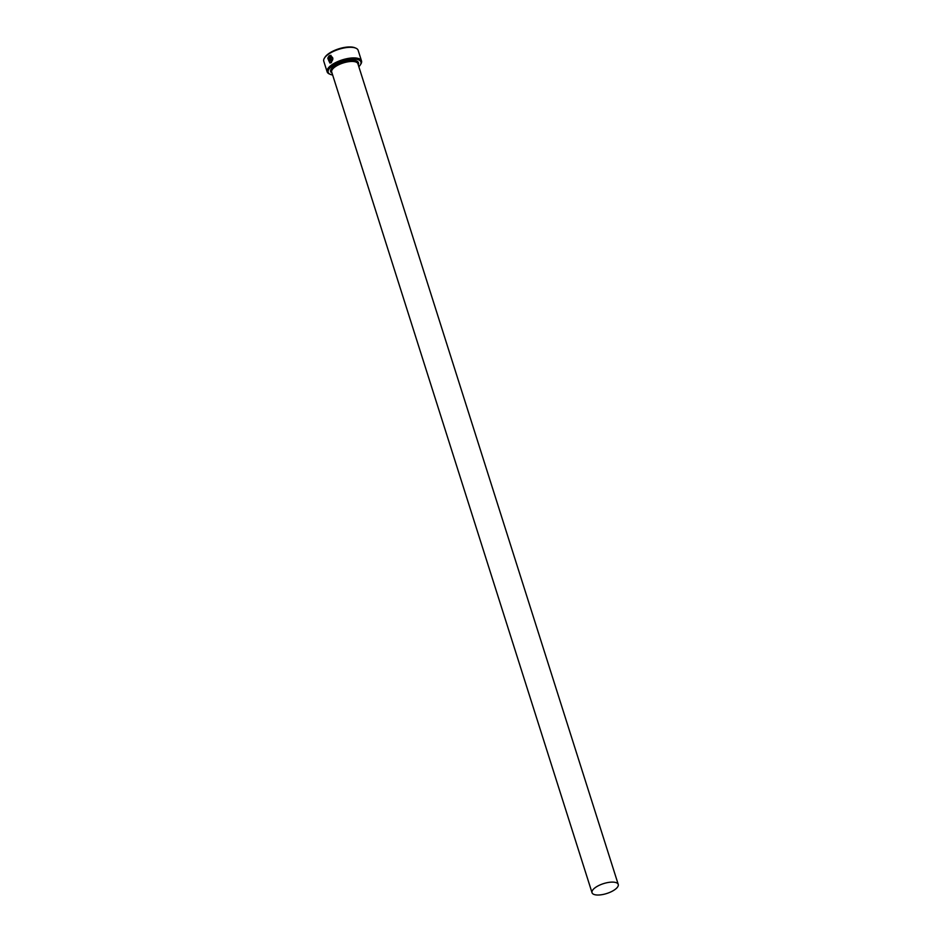 <?xml version="1.0" encoding="UTF-8"?>
<svg xmlns="http://www.w3.org/2000/svg" width="942" height="942" viewBox="0 0 942 942"><rect width="100%" height="100%" fill="white"/><g stroke="black" fill="none" stroke-linecap="round" stroke-linejoin="round"><path stroke-width="1.41" d="M330.489 56.131C333.315 57.168 333.598 59.099 331.348 61.925L331.231 61.913C333.48 59.087 333.197 57.156 330.371 56.12L331.608 60.017A18.028 6.818 162.4 0 0 331.066 60.37L329.547 55.602L330.983 55.354L331.443 62.596L329.912 63.032L327.816 58.416L329.994 62.254M331.042 55.366L329.547 55.602M328.793 57.179L327.969 57.674L329.029 55.955L330.206 59.699L329.794 61.265L328.77 60.783A18.028 6.818 -17.6 0 1 329.229 60.418L328.793 57.179L329.347 60.441M358.831 66.705A17.168 6.488 162.4 0 0 360.303 64.927A17.168 6.488 162.4 0 0 356.111 59.228A17.168 6.488 162.4 0 0 334.363 64.574A17.168 6.488 162.4 0 0 330.418 74.406A17.168 6.488 162.4 0 0 332.644 75.007M330.418 74.406L329.476 74.018A18.028 6.818 -17.6 0 1 327.133 71.839A18.028 6.818 -17.6 0 1 336.683 62.066A18.028 6.818 -17.6 0 1 356.453 58.074A18.028 6.818 -17.6 0 1 361.516 60.936A18.028 6.818 -17.6 0 1 360.857 64.056L360.303 64.927M324.425 58.11L324.978 57.238A17.168 6.488 -17.6 0 1 352.261 47.1A17.168 6.488 -17.6 0 1 354.863 47.759L355.805 48.148A18.028 6.818 162.4 0 0 353.085 47.465A18.028 6.818 162.4 0 0 324.425 58.11A18.028 6.818 162.4 0 0 323.765 61.23L327.133 71.839M614.372 882.23A13.741 5.193 162.4 0 0 599.312 885.268A13.741 5.193 162.4 0 0 592.035 892.722A13.741 5.193 162.4 0 0 595.897 894.9A13.741 5.193 162.4 0 0 610.958 891.862A13.741 5.193 162.4 0 0 618.235 884.408A13.741 5.193 162.4 0 0 614.372 882.23M330.96 56.131L330.371 56.12M329.794 61.265L328.888 60.806A18.028 6.818 162.4 0 1 329.264 60.5M361.516 60.936L358.148 50.326A18.028 6.818 162.4 0 0 355.805 48.148M329.147 55.978L328.57 57.921M327.922 58.475L329.924 63.02M329.665 55.613L331.16 60.312M592.035 892.722L331.714 72.051A13.741 5.193 -17.6 0 1 338.979 64.609A13.741 5.193 -17.6 0 1 354.039 61.571A13.741 5.193 -17.6 0 1 357.901 63.75L618.235 884.408M332.031 73.076A14.601 5.511 -17.6 0 1 336.318 64.715A14.601 5.511 -17.6 0 1 354.38 60.418A14.601 5.511 -17.6 0 1 358.219 64.763"/></g></svg>
